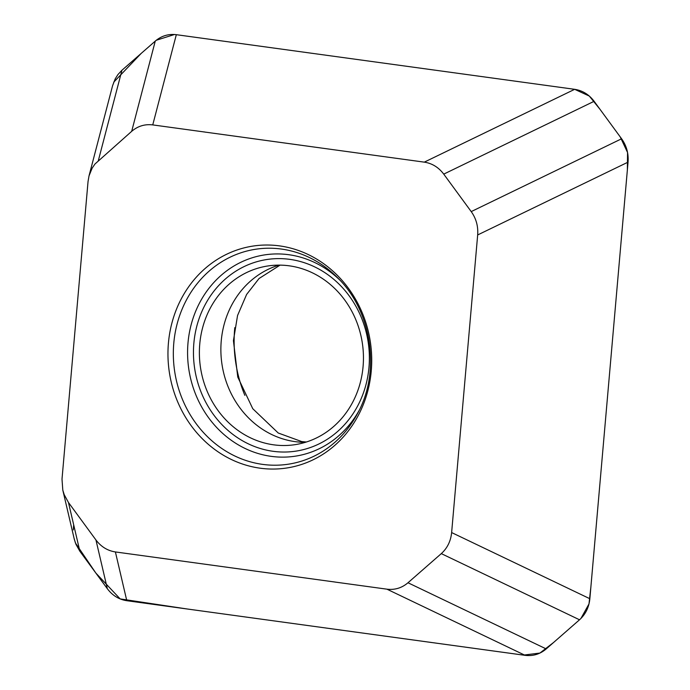 <?xml version="1.0" encoding="UTF-8"?>
<svg xmlns="http://www.w3.org/2000/svg" width="690" height="690" viewBox="0 0 690 690"><rect width="100%" height="100%" fill="white"/><g stroke="black" fill="none" stroke-linecap="round" stroke-linejoin="round"><path stroke-width="1.03" d="M204.68 132.04L204.352 131.928A9.513 6.296 62.6 0 1 204.68 132.04L424.29 162.141L574.667 89.321L176.321 34.69C168.438 33.741 161.417 35.88 155.259 41.107L121.949 70.242L117.921 74.58L115.23 78.833L112.582 85.698L89.019 175.907L88.044 181.522L62.005 479.127L62.799 490.124L64.187 494.627L68.457 502.484L79.867 551.258L107.347 588.734C112.47 595.513 118.956 599.507 126.796 600.705L525.15 655.345C533.034 656.293 540.054 654.155 546.213 648.928L579.522 619.784C585.543 614.341 588.984 607.321 589.855 598.73L628.047 162.133C628.685 153.482 626.537 145.702 621.604 138.776L594.125 101.301C589.001 94.513 582.515 90.519 574.667 89.321L176.278 34.681M335.418 582.144A9.513 9.212 158.8 0 1 334.995 582.041L115.394 551.94L126.796 600.705M472.814 291.456A9.513 6.771 112.5 0 1 472.676 291.87L451.631 532.559L589.855 598.73M472.728 291.422L477.67 234.954L628.047 162.133M335.409 582.11L386.926 589.174L525.15 655.345M386.926 589.174C394.827 590.123 401.847 587.984 407.988 582.757L546.213 648.928M451.631 532.559C450.768 541.141 447.327 548.162 441.298 553.621L407.988 582.757M273.585 444.817A90.373 81.843 -98.5 0 0 294.699 444.714A90.373 81.843 -98.5 0 0 363.406 354.902A90.373 81.843 -98.5 0 0 289.248 265.822A90.373 81.843 -98.5 0 0 268.125 265.926A90.373 81.843 -98.5 0 0 199.427 355.738A90.373 81.843 -98.5 0 0 273.585 444.817M234.79 327.647A128.469 116.343 -98.5 0 0 244.855 395.361M62.799 490.107L74.33 539.373L75.978 544.358L79.867 551.258M260.113 468.191A112.237 101.637 81.5 0 1 168.42 343.128A112.237 101.637 81.5 0 1 279.562 245.89A112.237 101.637 81.5 0 1 371.255 370.953A112.237 101.637 81.5 0 1 260.113 468.191M204.266 131.971L152.749 124.907L176.321 34.69M477.67 234.954C478.299 226.294 476.152 218.514 471.218 211.597L621.604 138.776M424.29 162.141C432.121 163.34 438.607 167.334 443.739 174.121L471.218 211.597M152.749 124.907C144.857 123.959 137.828 126.097 131.687 131.324L155.259 41.107M89.01 175.916L92.132 168.17L94.961 164.022L131.687 131.324M115.394 551.94C107.562 550.741 101.076 546.747 95.936 539.96L68.457 502.484M174.484 34.5L156.268 40.262L141.226 53.38L113.712 82.196M73.683 524.831L73.304 529.903M74.063 538.243L75.452 543.013L95.893 573.114L120.146 598.903L187.24 608.994L523.434 655.103L539.925 653.059L553.501 642.554L579.548 619.758M580.911 618.482L588.993 603.931L590.907 586.647L627.374 169.887L627.546 152.49L620.25 136.939L599.998 109.305L589.312 96.065L574.667 89.321M441.298 553.621L579.522 619.784M305.334 442.325A90.373 81.843 81.5 0 1 295.079 441.626A90.373 81.843 81.5 0 1 221.283 358.541A90.373 81.843 81.5 0 1 278.993 265.124M273.016 451.286A96.91 87.759 -98.5 0 0 361.439 317.736A96.91 87.759 -98.5 0 0 209.777 296.933A96.91 87.759 -98.5 0 0 273.016 451.286M339.506 279.752A101.801 92.184 -98.5 0 0 194.787 313.484A101.801 92.184 -98.5 0 0 271.153 456.349A101.801 92.184 -98.5 0 0 358.981 410.723M262.588 464.379A108.71 98.446 -98.5 0 0 357.731 413.163C380.863 371.436 371.876 310.966 337.608 277.777A108.71 98.446 -98.5 0 0 181.565 310.474A108.71 98.446 -98.5 0 0 262.588 464.379M443.739 174.121L594.125 101.301M98.377 160.459L121.949 70.242M95.936 539.96L107.347 588.734M280.071 265.124L259.035 278.527L246.615 294.457L237.558 315.502L233.427 340.653L237.765 377.068L252.773 408.721L278.251 433.018L301.711 441.574L306.369 442.005"/></g></svg>
